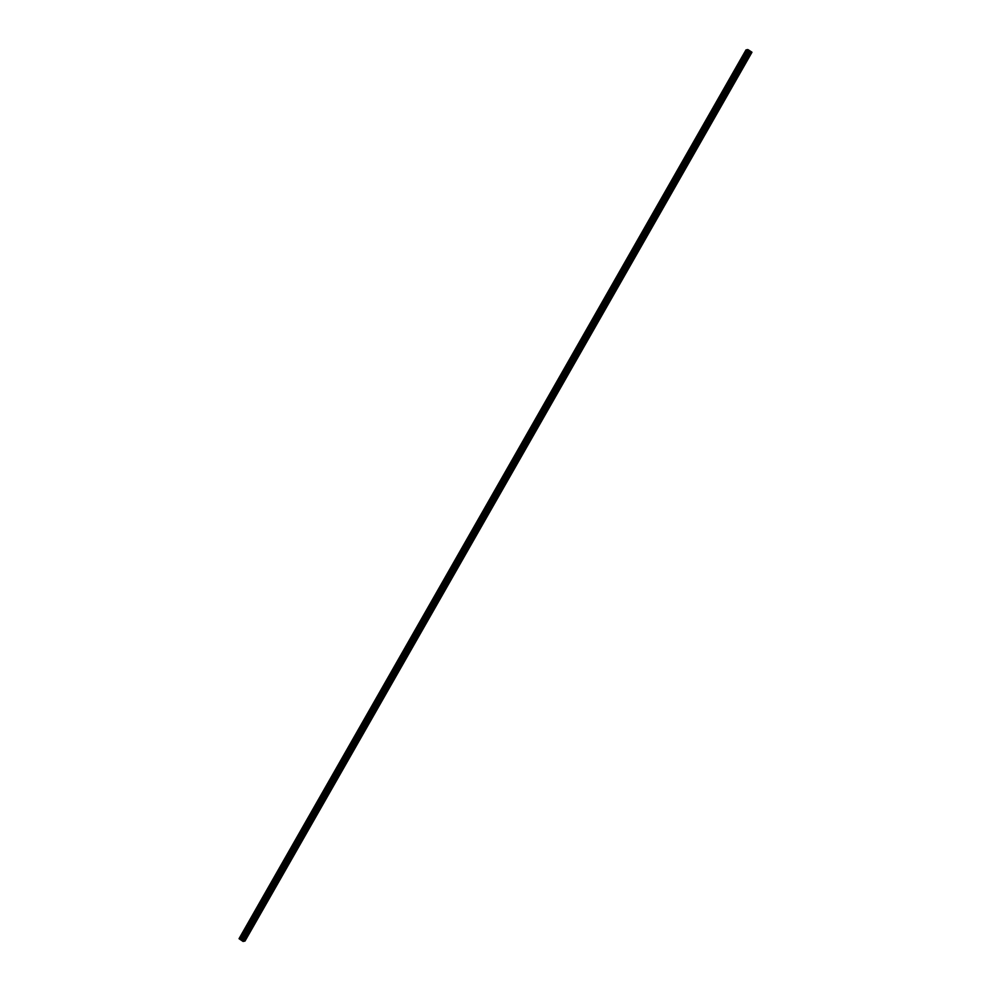 <?xml version="1.0" encoding="UTF-8"?>
<svg xmlns="http://www.w3.org/2000/svg" width="991" height="991" viewBox="0 0 991 991"><rect width="100%" height="100%" fill="white"/><g stroke="black" fill="none" stroke-linecap="round" stroke-linejoin="round"><path stroke-width="1.49" d="M741.082 59.658L742.779 57.094M729.252 80.407L730.937 77.843M717.41 101.156L719.107 98.592M705.58 121.905L707.277 119.341M693.737 142.654L695.434 140.09M681.907 163.404L683.604 160.839M670.065 184.153L671.762 181.588M658.235 204.914L659.932 202.337M646.405 225.663L648.089 223.086M634.562 246.412L636.259 243.836M622.732 267.161L624.429 264.597M610.89 287.91L612.587 285.346M599.06 308.659L600.757 306.095M587.217 329.408L588.914 326.844M575.387 350.157L577.084 347.593M563.545 370.907L565.242 368.342M551.714 391.656L553.412 389.091M539.884 412.405L541.569 409.84M528.042 433.154L529.739 430.59M516.212 453.903L517.897 451.339M504.369 474.652L506.067 472.088M492.539 495.413L494.236 492.837M493.914 494.014L492.539 495.401L493.914 494.014M480.697 516.162L482.394 513.586M468.867 536.911L470.564 534.335M457.024 557.66L458.722 555.096M445.194 578.41L446.891 575.845M433.364 599.159L435.049 596.594M421.522 619.908L423.219 617.343M409.692 640.657L411.376 638.093M397.849 661.406L399.546 658.842M386.019 682.155L387.704 679.591M374.177 702.904L375.874 700.34M362.347 723.653L364.044 721.089M350.504 744.402L352.201 741.838M338.674 765.163L340.371 762.587M326.832 785.913L328.529 783.336M315.002 806.662L316.699 804.085M303.172 827.411L304.856 824.834M291.329 848.16L293.026 845.596M279.499 868.909L281.184 866.345M267.657 889.658L269.354 887.094M255.827 910.407L257.524 907.843M243.984 931.156L245.681 928.592M241.309 939.666L242.324 940.162M241.767 939.629L242.671 940.087M240.838 938.378L245 941.054L243.08 941.45L239.042 938.7L240.838 938.378L747.734 49.55L746 49.909L239.042 938.7M245 941.054L751.958 52.263L749.047 50.293L242.089 939.072L749.047 50.281L747.796 49.587M240.763 938.341L747.722 49.55L240.776 938.341M244.864 940.88L751.822 52.089M244.269 940.484L751.228 51.693M244.133 940.409L751.091 51.619M243.303 940.075L750.261 51.284M243.216 940.038L750.175 51.247M242.51 939.567L749.456 50.776M242.448 939.518L749.407 50.727M242.349 939.381L749.307 50.591M242.299 939.344L749.258 50.553M242.027 939.01L748.985 50.219M241.482 938.65L748.44 49.86M241.358 938.588L748.316 49.798"/></g></svg>
